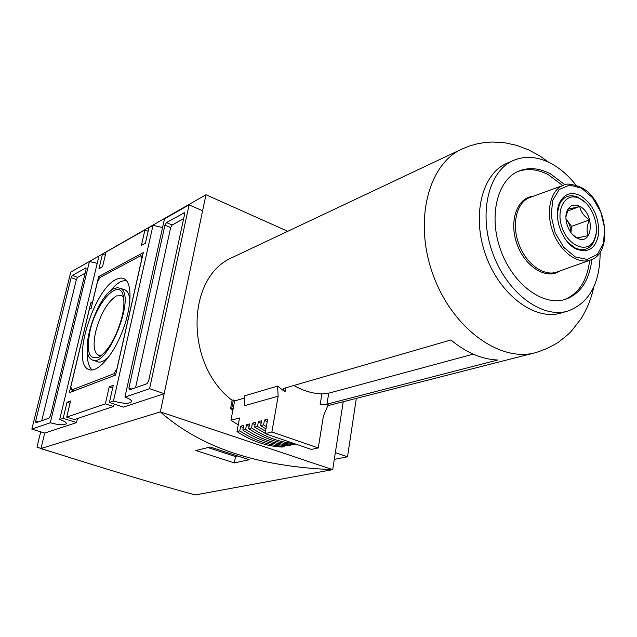 <?xml version="1.0" encoding="UTF-8"?>
<svg xmlns="http://www.w3.org/2000/svg" width="637" height="637" viewBox="0 0 637 637"><rect width="100%" height="100%" fill="white"/><g stroke="black" fill="none" stroke-linecap="round" stroke-linejoin="round"><path stroke-width="0.96" d="M207.996 447.58L235.523 456.546L237.179 456.172M234.344 462.924L249.178 459.739L210.242 447.039L195.846 450.518L234.344 462.924L235.523 456.546M343.2 401.923L332.713 469.644L195.296 494.933C160.604 485.601 109.166 470.122 40.975 448.496L160.349 411.884L205.974 194.739L86.114 263.352M332.713 469.644C257.818 466.69 200.368 447.437 160.349 411.884L332.713 469.644M40.975 448.496L44.733 433.072L76.536 422.586L77.491 418.541M112.685 387.933L109.253 386.77L113.282 385.297L109.397 402.465L123.427 407.115L164.179 393.674L202.606 210.791L189.093 204.867L164.489 218.841L124.924 397.13C129.16 398.611 131.421 400.044 131.716 401.429C129.908 404.009 123.825 403.89 113.466 401.063L153.031 225.347L162.562 227.528M35.656 421.097L35.975 422.737L49.089 418.127L50.403 415.865L86.091 269.236L86.003 267.89L72.411 275.359L71.169 277.573L35.656 421.097L38.3 421.917M31.85 429.107L50.259 422.777L89.443 261.465L70.803 272.047L31.85 429.107L44.733 433.08M89.443 261.465L97.214 263.336M50.259 422.777C59.416 425.205 64.791 425.428 66.399 423.462C66.152 422.243 63.915 420.946 59.679 419.544L98.958 256.058L102.493 254.052L105.304 255.174M114.357 404.113L113.378 406.494L74.402 419.576L66.71 417.131L70.564 400.96L67.028 402.258L70.022 403.237M113.378 406.494L105.368 403.85L109.253 386.77M102.493 254.052L98.982 268.71L102.549 266.752L106.053 252.029L144.917 229.957L148.134 231.295M66.71 417.131L105.368 403.85M129.478 389.852L147.012 383.681L148.62 381.03L184.619 214.151L184.467 212.734L166.448 222.576L164.943 225.156L128.897 388.029L129.478 389.852M124.924 397.13L149.591 388.658L189.093 204.867M334.306 459.373L347.515 456.793L356.298 398.571M335.349 452.604L347.515 456.793M40.704 431.83L36.962 447.102L41.047 448.512M86.218 262.906L85.079 263.941M189.014 493.229L195.225 494.917M40.72 448.615L52.911 452.278M287.677 231.255L205.974 194.739M113.896 288.72C96.752 296.022 78.526 353.216 91.609 359.475C106.291 371.037 136.979 295.273 120.425 288.354L117.423 287.669L113.896 288.72M122.193 316.135C116.89 335.962 109.301 349.554 99.42 356.903C89.108 360.709 85.979 352.07 90.032 330.993C96.402 301.357 120.6 276.076 123.53 297.383C124.326 302.336 123.881 308.587 122.193 316.135M116.045 279.5C93.95 289.214 71.033 362.787 88.503 369.388C96.561 373.608 112.001 357.198 121.667 333.175C131.437 309.208 132.695 284.405 124.995 279.301C122.543 277.621 119.557 277.684 116.045 279.5M126.007 280.161L120.839 281.554C117.256 283.433 113.537 286.817 109.683 291.722M87.444 350.605C86.951 360.279 88.511 366.745 92.134 370.009M93.249 360.112L96.498 361.386C99.754 363.217 103.895 361.657 108.903 356.704M129.908 300.911C129.51 295.242 127.997 291.619 125.393 290.058L123.514 289.413M123.514 297.272L121.954 295.743L116.396 295.918C107.486 301.85 100.598 313.723 95.717 331.527C93.002 344.028 93.743 351.847 97.947 355L101.633 355.335M70.834 386.691L71.647 389.987L113.951 373.776L116.929 368.767L141.868 258.558L140.745 255.708L100.073 277.461L97.397 282.135L91.123 308.427L89.347 309.303L70.834 386.691M142.449 256.392L140.745 255.708M115.743 374.397L113.951 373.776M74.195 390.831L71.647 389.987M90.836 302.75L69.314 392.687L115.592 375.082L143.309 252.602L98.639 276.609L92.612 301.858L90.836 302.75L92.341 303.316M100.399 277.294L98.639 276.609M183.647 218.65L172.173 225.004L170.668 227.576L135.546 387.718M85.119 273.209L77.626 277.358L76.376 279.571L41.708 420.723M149.591 388.658L164.179 393.674M109.397 402.465L113.466 401.063M153.031 225.347L148.954 227.664L145.435 243.207L141.406 245.42L144.917 229.957M59.679 419.544L63.174 418.342L76.536 422.586M63.174 418.342L67.028 402.258M548.911 162.371L539.977 156.025L528.495 149.799L516.145 145.22L504.783 142.784L492.449 142.019L484.741 142.537L477.081 143.851L469.58 145.961L461.968 149.018C428.239 164.083 413.54 221.055 432.953 274.443C451.991 327.975 499.607 362.564 535.223 352.739L327.824 405.665M278.146 396.206L277.573 386.118L244.226 395.943L244.719 405.642L278.146 396.206L271.88 431.997L318.285 447.946L323.381 416.12L328.222 404.734L320.148 404.694L326.98 404.129L497.768 360.009C481.867 359.356 466.236 352.675 450.892 339.967L284.022 388.331L283.131 389.422L285.05 391.843L285.742 387.837M461.968 149.018L230.658 258.264C185.869 279.086 185.351 365.073 232.131 400.299L233.349 399.94L234.599 400.944L244.337 398.101M277.573 386.118L285.05 391.843M326.98 404.129L328.724 393.172L321.892 393.929C312.401 393.555 303.061 390.736 293.856 385.481M285.042 445.518L284.882 446.433C269.395 445.645 254.354 440.47 239.759 430.907L237.004 431.607L239.536 417.968L230.968 420.277L234.599 400.944M239.759 430.907L240.619 426.233L243.708 425.436L242.84 430.126L245.635 429.418L246.495 424.72L249.569 423.923L248.701 428.645L251.535 427.929L252.395 423.191L255.509 422.387L254.649 427.14L257.523 426.408L258.383 421.646L261.544 420.826L260.684 425.612L263.599 424.871L264.459 420.07L267.659 419.242L265.111 433.63L311.31 449.419L318.285 447.946M271.88 431.997L265.111 433.63M328.724 393.172L473.235 354.148M572.217 234.225L576.947 238.015L588.206 235.602C586.343 231.151 586.788 225.92 589.528 219.9C584.002 216.317 580.729 211.842 579.71 206.468C573.714 208.036 569.94 208.753 568.387 208.625L565.935 216.875M579.774 206.38C574.335 203.792 570.195 205.106 567.368 210.314C563.06 218.587 568.825 234.631 577.417 238.27C592.975 246.32 595.173 213.809 579.774 206.38M580.705 195.79C571.469 191.355 564.462 193.608 559.692 202.55C552.669 216.381 562.216 242.936 576.445 249.139C588.978 253.422 596.431 247.928 598.796 232.664C598.732 216.293 592.705 203.999 580.705 195.79M596.184 233.277L593.74 242.028C589.48 249.425 583.309 251.408 575.219 247.968L567.973 242.498M557.383 213.1L559.493 204.238C563.546 196.443 569.566 194.046 577.56 197.04L584.997 202.208M565.967 218.897L571.516 226.366L589.528 219.9M571.516 226.366L570.951 232.648M565.967 218.833L566.659 219.773C569.398 223.643 570.816 227.911 570.887 232.561M567.392 211.07L579.71 206.468M533.026 196.323C517.005 197.605 508.684 221.461 517.061 244.234C525.135 267.126 546.753 280.184 559.907 270.956M562.734 185.55L548.76 175C537.907 169.171 527.563 168.025 517.722 171.568M563.896 299.788C578.603 293.983 587.187 280.821 589.655 260.31M564.979 184.81L550.886 174.124C539.603 168.057 528.901 167.045 518.797 171.09C497.274 179.809 488.3 216.118 500.666 250.086C512.761 284.15 542.812 306.453 564.971 299.494C580.371 294.031 589.329 280.678 591.861 259.45M576.071 185.232C568.817 175.995 560.751 168.893 551.889 163.916C538.432 156.598 525.668 155.412 513.605 160.349C488.619 170.74 478.148 213.172 492.632 252.969C506.805 292.877 541.912 318.946 567.798 311.079C589.352 303.021 600.134 283.346 600.142 252.053M513.605 160.349L506.901 163.295C481.938 173.678 471.42 215.887 485.808 255.429C499.894 295.074 534.897 320.944 560.759 313.086L567.798 311.079M233.038 409.257L231.772 408.309L230.554 408.651L232.131 400.299M231.772 408.309L233.349 399.94M232.839 410.332L230.554 408.651M238.262 424.807L230.968 420.277M284.882 446.433L282.04 447.063C266.584 446.282 251.567 441.13 237.004 431.607M243.238 427.968L240.619 426.233M291.109 444.18L290.95 445.088L288.067 445.725C272.556 444.929 257.483 439.729 242.84 430.126M290.95 445.088C275.415 444.284 260.302 439.06 245.635 429.418M249.107 426.448L246.495 424.72M295.616 444.053L294.119 444.387C278.552 443.575 263.407 438.328 248.701 428.645M294.095 443.535C279.476 442.221 265.287 437.014 251.535 427.929M255.047 424.951L252.395 423.191M287.98 441.449L267.214 434.346M265.167 433.335L254.649 427.14M265.525 431.289L257.523 426.408M261.074 423.438L258.383 421.646M265.947 428.94L260.684 425.612M266.346 426.663L263.599 424.871M267.19 421.901L264.459 420.07M580.434 198.919L578.85 198.155C565.409 191.984 555.305 209.422 562.192 227.95C568.682 246.63 587.585 253.661 594.026 240.348C600.675 228.595 592.983 205.178 580.434 198.919M131.827 389.024L128.897 388.029M170.668 227.576L164.943 225.156M172.173 225.004L166.448 222.576M184.658 213.069L183.934 212.758M76.376 279.571L71.169 277.573M77.626 277.358L72.411 275.359M86.146 268.097L85.676 267.914M535.223 352.739L535.606 352.643C543.624 350.191 551.172 346.759 558.235 342.356C565.592 336.647 569.948 332.944 571.301 331.256L580.697 319.248C587.011 309.216 591.367 298.466 593.78 287.008M320.148 404.694L321.892 393.929M530.271 197.327L529.96 197.43C516.87 202.08 511.376 223.603 518.677 243.621C525.796 263.702 543.735 276.808 556.802 272.071L557.184 271.935M530.295 197.311L563.379 185.319C550.607 189.85 545.415 211.293 552.725 231.35C559.859 251.472 577.528 264.713 590.268 260.087L557.216 271.919M581.382 188.074L569.542 185.096L559.27 189.444L552.669 200.416L551.172 215.911L555.161 232.768L563.833 247.467L575.346 256.974L587.306 259.426L597.315 254.489L603.47 243.31L604.664 228.142L600.755 211.906L592.482 197.653L581.382 188.074M90.414 369.97L88.503 369.388M120.425 288.354L125.393 290.058M97.947 355L99.308 355.478M283.218 388.928L283.131 389.422M567.201 211.595L567.368 210.314M575.219 247.968L576.445 249.139M559.493 204.238L559.692 202.55M563.379 185.319C566.365 183.138 572.313 183.854 581.223 187.461C606.846 200.225 614.092 253.311 590.268 260.087M578.85 198.155L577.56 197.04M594.026 240.348L593.74 242.028"/></g></svg>
